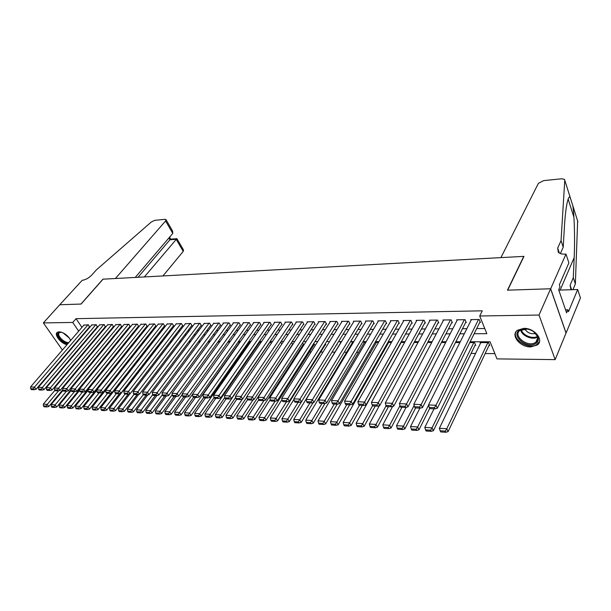 <?xml version="1.0" encoding="UTF-8"?>
<svg xmlns="http://www.w3.org/2000/svg" width="611" height="611" viewBox="0 0 611 611"><rect width="100%" height="100%" fill="white"/><g stroke="black" fill="none" stroke-linecap="round" stroke-linejoin="round"><path stroke-width="0.92" d="M67.05 344.635C60.985 343.764 53.585 334.354 57.388 332.269L59.191 331.788C64.193 332.575 68.027 335.454 70.685 340.434M523.749 328.367C534.457 327.878 544.386 340.106 537.329 344.963L530.722 346.918C520.068 347.269 510.292 335.21 517.364 330.299L523.749 328.367M62.398 350.027L43.366 322.913L59.771 304.752L81.08 304.057L103.045 279.181L523.764 256.376L507.466 290.172L550.61 288.766L566.023 333.041L555.162 359.627L496.98 358.886L490.106 341.801L470.172 341.77M127.966 350.24L128.638 350.24M136.329 350.317L137.33 350.324M145.204 350.393L145.823 350.401M298.535 351.814L299.489 351.821M309.517 351.913L311.144 351.928M320.691 352.02L323.013 352.043M332.048 352.119L334.935 352.15M344.214 352.234L346.613 352.257M356.595 352.348L358.497 352.364M369.212 352.463L370.587 352.478M382.058 352.585L382.891 352.593M471.089 353.41L475.572 353.448M485.172 353.54L494.864 353.624M83.363 353.632L82.661 353.624M75.313 353.525L74.672 353.517M67.378 353.425L66.798 353.418M89.458 326.954L88.404 324.792L83.913 325.105M97.309 326.862L96.255 324.685L91.696 325.006M105.268 326.77L104.221 324.578L99.601 324.907M113.341 326.679L112.302 324.472L107.612 324.8M121.528 326.58L120.497 324.357L115.746 324.701M129.838 326.488L130.258 326.48L128.814 324.25L123.995 324.594M138.269 326.389L138.697 326.381L137.261 324.135L132.366 324.487M146.831 326.289L147.259 326.282L145.83 324.013L140.858 324.38M155.515 326.19L155.958 326.182L154.522 323.899L149.481 324.273M164.336 326.091L164.779 326.083L163.351 323.777L158.234 324.158M173.287 325.984L173.738 325.976L172.31 323.662L167.116 324.044M182.376 325.877L182.834 325.877L181.414 323.532L176.136 323.937M191.602 325.77L192.068 325.77L190.655 323.41L185.293 323.815M200.981 325.663L201.447 325.655L200.034 323.28L194.596 323.7M210.497 325.556L210.978 325.548L209.565 323.158L204.036 323.586M220.166 325.442L220.655 325.434L219.25 323.02L213.636 323.463M229.996 325.327L230.484 325.327L229.087 322.891L223.168 322.975L223.382 323.341M239.978 325.212L240.474 325.205L239.084 322.753L233.066 322.837L233.287 323.219M250.12 325.098L250.632 325.09L249.242 322.616L243.125 322.7L243.346 323.097M260.423 324.976L260.95 324.968L259.568 322.478L253.351 322.562L253.573 322.967M270.902 324.853L271.437 324.853L270.062 322.341L263.746 322.425L263.975 322.837M281.556 324.731L282.099 324.724L280.724 322.196L274.308 322.28L274.538 322.707M292.386 324.609L292.936 324.601L291.577 322.043L285.047 322.134L285.284 322.577M303.4 324.479L303.957 324.472L302.605 321.898L295.968 321.989L296.205 322.44M314.604 324.349L315.169 324.342L313.825 321.745L307.073 321.837L307.318 322.31M325.999 324.22L326.572 324.212L325.235 321.592L318.369 321.684L318.614 322.173M337.585 324.09L338.173 324.082L336.844 321.432L329.856 321.531L330.108 322.035M349.377 323.952L349.973 323.945L348.66 321.271L341.549 321.371L341.809 321.89M361.384 323.815L361.987 323.807L360.681 321.111L353.441 321.21L353.708 321.753M373.596 323.67L374.207 323.662L372.916 320.943L365.546 321.042L365.821 321.607M386.03 323.525L386.656 323.517L385.373 320.775L377.873 320.882L378.148 321.462M398.685 323.379L399.327 323.372L398.051 320.607L390.414 320.706L390.696 321.31M411.57 323.234L412.226 323.227L410.966 320.431L403.191 320.538L403.474 321.165M424.698 323.082L425.363 323.074L424.118 320.256L416.198 320.363L416.488 321.012M438.072 322.929L438.744 322.921L437.514 320.072L429.449 320.179L429.739 320.859M451.689 322.768L452.377 322.761L451.162 319.889L442.944 319.996L443.242 320.706M465.567 322.608L466.269 322.6L465.07 319.698L456.692 319.813L457.005 320.554M489.014 345.444L489.717 345.444L488.571 342.611L480.116 342.595L480.437 343.382M474.999 345.391L475.694 345.391L474.533 342.58L469.775 342.572M336.516 344.856L337.089 344.864L336.829 344.352M325.197 344.818L325.755 344.818L325.235 343.81M314.062 344.772L314.612 344.772L313.84 343.306M303.109 344.734L303.652 344.734L302.636 342.832M132.908 344.077L133.32 344.085L132.969 343.542M92.124 342.381L92.437 342.847M459.884 342.557L455.462 342.542M445.663 342.527L441.425 342.519M431.725 342.496L427.647 342.488M418.039 342.473L414.136 342.466M404.619 342.443L400.869 342.443M391.445 342.42L388.061 342.412L388.344 343.008M378.515 342.397L375.826 342.389L376.101 342.962M365.813 342.374L363.805 342.366L364.08 342.916M353.349 342.343L351.997 342.343L352.257 342.878M341.106 342.32L340.38 342.32L340.64 342.84M291.623 342.381L292.768 344.497M281.885 343.947L280.632 342.206M271.185 343.435L270.49 342.183L269.726 342.183M260.653 342.947L260.217 342.168L258.995 342.16M250.296 342.488L248.448 342.145M240.054 342.129L238.076 342.122M229.751 342.107L227.865 342.107M219.616 342.084L217.829 342.084M209.642 342.068L207.946 342.061M199.828 342.045L198.224 342.045M190.174 342.03L188.654 342.03M180.673 342.015L179.237 342.007M171.317 341.992L169.965 341.992M162.106 341.977L160.838 341.977M153.04 341.961L152.231 342.259M124.606 343.237L125.041 343.901M116.357 342.939L116.762 343.55M108.239 342.656L108.613 343.222M100.227 342.389L100.571 342.901M474.136 333.736L486.837 333.682L479.719 315.986L482.278 310.823L76.047 318.667L81.95 327.374M85.563 331.506L86.136 331.506M93.414 331.445L94.048 331.445M101.373 331.391L102.075 331.383M109.453 331.33L110.224 331.322M117.656 331.269L118.488 331.261M125.973 331.208L126.874 331.2M134.412 331.139L135.382 331.139M142.982 331.078L144.02 331.07M151.681 331.017L152.796 331.009M160.51 330.948L161.694 330.941M169.476 330.879L170.736 330.872M178.572 330.811L179.917 330.803M187.814 330.742L189.242 330.734M197.208 330.673L198.72 330.666M206.739 330.604L208.336 330.589M216.424 330.528L218.112 330.52M226.269 330.459L228.048 330.444M236.266 330.383L238.145 330.368M246.432 330.307L248.41 330.291M256.757 330.23L258.835 330.215M267.259 330.154L269.443 330.139M277.936 330.07L280.228 330.055M288.789 329.993L291.187 329.978M299.833 329.909L302.346 329.894M311.06 329.825L313.687 329.81M322.478 329.741L325.235 329.719M334.102 329.657L336.982 329.635M345.925 329.566L348.934 329.543M357.954 329.474L361.101 329.451M370.205 329.382L373.489 329.36M382.677 329.291L386.099 329.268M395.37 329.199L398.945 329.169M408.301 329.1L412.02 329.077M421.468 329.001L425.348 328.978M434.887 328.901L438.927 328.871M448.55 328.802L452.759 328.771M462.481 328.695L466.865 328.665M476.679 328.596L484.767 328.535M479.711 322.448L480.429 322.432L479.245 319.507L470.707 319.622L471.028 320.393M550.61 288.766L539.017 315.047L555.162 359.627M43.366 322.913L72.732 322.448L78.674 331.17M76.047 318.667L72.732 322.448M479.719 315.986L539.017 315.047M82.309 335.309L82.882 335.302M90.161 335.271L90.802 335.271M98.134 335.24L98.837 335.24M106.215 335.21L106.986 335.21M114.425 335.179L115.25 335.172M122.75 335.141L123.643 335.141M131.197 335.111L132.167 335.103M139.774 335.072L140.813 335.072M148.481 335.042L149.588 335.034M157.317 335.004L158.509 335.004M166.291 334.973L167.559 334.965M175.403 334.935L176.747 334.927M184.652 334.897L186.088 334.889M194.054 334.859L195.566 334.851M203.6 334.82L205.204 334.813M213.3 334.782L214.996 334.775M223.16 334.744L224.94 334.736M233.173 334.698L235.052 334.691M243.354 334.66L245.332 334.652M253.695 334.622L255.78 334.614M264.219 334.576L266.404 334.568M274.912 334.538L277.203 334.523M285.788 334.492L288.193 334.484M296.847 334.446L299.367 334.438M308.097 334.4L310.732 334.393M319.538 334.354L322.303 334.347M331.185 334.309L334.072 334.301M343.038 334.263L346.055 334.248M355.098 334.217L358.245 334.202M367.371 334.164L370.663 334.148M379.874 334.118L383.303 334.102M392.606 334.064L396.18 334.049M405.567 334.011L409.294 333.996M418.772 333.957L422.659 333.942M432.221 333.904L436.277 333.889M445.931 333.85L450.154 333.835M459.9 333.797L464.291 333.774M88.916 346.193L89.237 346.651M460.282 341.755L455.867 341.755M446.076 341.74L441.829 341.732M432.137 341.717L428.067 341.709M418.459 341.702L414.556 341.694M405.04 341.679L401.297 341.679M391.872 341.664L388.283 341.656M378.95 341.641L375.505 341.641M366.256 341.625L362.957 341.625M353.792 341.61L350.63 341.602M341.557 341.595L338.532 341.587M329.535 341.572L326.641 341.572M317.728 341.557L314.955 341.557M306.119 341.541L303.476 341.541M294.716 341.526L292.188 341.526M283.512 341.511L281.098 341.511M272.491 341.496L270.192 341.496M261.661 341.48L259.469 341.48M251.006 341.465L248.921 341.465M240.535 341.45L238.55 341.45M230.232 341.434L228.346 341.434M220.097 341.419L218.31 341.419M210.131 341.412L208.435 341.404M200.316 341.396L198.712 341.389M190.663 341.381L189.143 341.381M181.161 341.366L179.726 341.366M171.806 341.35L170.454 341.35M162.595 341.343L161.327 341.343M153.529 341.328L152.338 341.328M144.601 341.312L143.493 341.312M135.81 341.305L134.771 341.305M127.157 341.289L126.187 341.289M118.626 341.282L117.724 341.282M110.224 341.266L109.392 341.266M101.938 341.259L101.174 341.259M93.781 341.244L93.078 341.244M478.528 319.515L435.979 405.276L437.346 408.255L480.109 321.646M471.417 319.614L428.51 404.94L435.979 405.276L434.49 407.682L429.266 407.43L429.816 408.622L435.04 408.874L434.49 407.682M437.346 408.255L435.04 408.874M429.266 407.43L428.51 404.94M487.868 342.611L446.778 428.746L439.378 428.296L480.819 342.595M445.312 431.106L440.134 430.778L440.668 431.931L445.847 432.26L445.312 431.106L446.778 428.746L448.1 431.626L489.396 344.642M439.378 428.296L440.134 430.778M445.847 432.26L448.1 431.626M519.908 329.902L527.247 329.016C532.593 330.238 536.16 332.858 537.947 336.875C538.894 339.907 538.031 342.206 535.343 343.779C526.27 349.156 510.261 334.82 519.908 329.902M527.476 329.054L519.938 330.398C512.591 335.576 527.14 347.46 535.007 342.733L535.916 342.137C537.695 340.64 538.192 338.708 537.413 336.34L533.563 331.62M515.997 331.742C511.85 339.296 528.271 349.767 536.489 344.803L539.482 341.671M524.719 328.855C527.255 332.842 530.89 334.37 535.618 333.446M68.218 343.29C63.536 343.642 55.769 335.447 58.366 332.85L61.589 332.216M70.204 339.388L70.548 340.587M70.433 340.717L70.387 339.907M61.031 332.117L59.13 332.835C56.502 335.47 65.01 343.718 68.974 342.412M57.381 332.269C55.036 335.126 62.139 343.245 67.6 344.008M500.921 257.613L538.36 183.407L543.492 180.642L561.692 178.779L564.434 179.359L564.763 180.199L561.051 240.627L557.683 248.081L558.324 252.32C559.768 253.657 562.044 254.26 565.152 254.13L565.985 254.084L550.687 288.759L507.688 290.164L523.978 256.36L500.921 257.613M577.639 220.983L575.356 283.932L573.294 277.677L574.164 257.613C575.058 239.054 574.355 215.4 572.774 205.579L570.032 196.887C568.986 196.406 567.917 198.911 566.817 204.395C565.733 210.352 564.915 218.058 564.365 227.513L563.22 247.195L560.379 253.55M563.22 247.195L561.051 240.627M575.356 283.932L572.95 289.667M570.957 289.729L570.094 285.222L573.294 277.677M550.687 288.759L566.099 333.041L580.45 297.908L577.678 289.522L568.49 311.686L567.856 309.808L565.565 309.853M565.985 254.084L568.887 262.875L559.34 284.856L559.997 286.796L558.691 289.813L566.588 312.847L567.856 309.808M577.678 289.522L558.798 290.118M162.938 275.935L183.208 251.427L176.167 239.26L169.927 239.787L168.88 237.992M144.341 276.943L176.869 238.664L170.629 239.199L169.927 239.787L138.033 277.279M59.733 304.752L80.965 304.057L102.931 279.181L115.41 278.509L165.581 220.953L165.948 219.517L164.939 219.311L154.72 220.357L151.322 221.984L96.408 269.863L91.558 275.263C88.656 278.165 85.532 279.853 82.18 280.312L59.748 304.774M135.23 277.432L172.783 233.41L165.581 220.953M176.869 238.664L183.521 249.952L183.208 251.427M166.085 219.761L172.516 230.905L172.783 233.41M464.368 319.706L421.124 404.604L422.507 407.552L465.956 321.844M457.387 319.805L413.807 404.276L421.124 404.604L419.65 406.979L414.533 406.743L415.09 407.919L420.208 408.163L419.65 406.979M422.507 407.552L420.208 408.163M414.533 406.743L413.807 404.276M450.475 319.897L406.567 403.947L407.972 406.865L452.071 322.035M443.624 319.988L399.403 403.627L406.567 403.947L405.116 406.3L400.09 406.063L400.663 407.224L405.673 407.468L405.116 406.3M407.972 406.865L405.673 407.468M400.09 406.063L399.403 403.627M436.834 320.08L392.308 403.306L393.728 406.193L438.446 322.218M430.113 320.172L385.281 402.985L392.308 403.306L390.864 405.628L385.946 405.399L386.519 406.552L391.437 406.789L390.864 405.628M393.728 406.193L391.437 406.789M385.946 405.399L385.281 402.985M423.454 320.263L378.324 402.672L379.759 405.536L425.065 322.402M416.855 320.355L371.442 402.359L378.324 402.672L376.903 404.978L372.084 404.749L372.657 405.887L377.476 406.124L376.903 404.978M379.759 405.536L377.476 406.124M372.084 404.749L371.442 402.359M473.838 342.58L432.061 427.853L424.813 427.41L434.039 408.82M430.618 430.182L425.539 429.869L426.081 430.999L431.152 431.328L430.618 430.182L432.061 427.853L433.405 430.702L475.373 344.619M424.813 427.41L425.539 429.869M431.152 431.328L433.405 430.702M428.586 405.185L417.641 426.967L410.531 426.539L419.894 408.148M416.206 429.281L411.234 428.968L411.783 430.098L416.755 430.411L416.206 429.281L417.641 426.967L418.993 429.793L429.709 408.385M410.531 426.539L411.234 428.968M416.755 430.411L418.993 429.793M414.151 405.437L403.504 426.111L396.539 425.684L406.086 407.361M402.084 428.395L397.211 428.09L397.761 429.205L402.634 429.518L402.084 428.395L403.504 426.111L404.872 428.907L415.625 407.942M396.539 425.684L397.211 428.09M402.634 429.518L404.872 428.907M399.976 405.658L389.642 425.264L382.814 424.844L392.606 406.483M388.237 427.532L383.456 427.226L384.014 428.334L388.795 428.639L388.237 427.532L389.642 425.264L391.032 428.036L401.916 407.285M382.814 424.844L383.456 427.226M388.795 428.639L391.032 428.036M410.317 320.439L364.622 402.046L366.073 404.887L411.936 322.585M403.833 320.531L357.87 401.74L364.622 402.046L363.217 404.329L358.489 404.108L359.069 405.238L363.797 405.467L363.217 404.329M366.073 404.887L363.797 405.467M358.489 404.108L357.87 401.74M386.121 405.757L376.048 424.431L369.35 424.026L379.378 405.635M374.665 426.677L369.968 426.386L370.533 427.479L375.223 427.776L374.665 426.677L376.048 424.431L377.453 427.181L388.474 406.643M369.35 424.026L369.968 426.386M375.223 427.776L377.453 427.181M397.41 320.615L351.188 401.442L352.646 404.253L399.036 322.753M391.048 320.699L344.566 401.144L351.188 401.442L349.79 403.703L345.154 403.481L345.742 404.604L350.378 404.826L349.79 403.703M352.646 404.253L350.378 404.826M345.154 403.481L344.566 401.144M372.58 405.727L362.72 423.622L356.144 423.217L401.137 342.443M361.345 425.844L356.74 425.554L357.313 426.638L361.911 426.929L361.345 425.844L362.72 423.622L364.133 426.341L375.284 406.017M356.144 423.217L356.74 425.554M361.911 426.929L364.133 426.341M384.739 320.783L338.005 400.847L339.479 403.634L386.373 322.929M378.492 320.867L331.513 400.549L338.005 400.847L336.63 403.084L332.079 402.87L332.674 403.978L337.219 404.199L336.63 403.084M339.479 403.634L337.219 404.199M332.079 402.87L331.513 400.549M359.52 405.261L349.637 422.82L343.191 422.43L388.68 342.412M348.278 425.027L343.764 424.744L344.344 425.814L348.85 426.104L348.278 425.027L349.637 422.82L351.065 425.523L362.338 405.399M343.191 422.43L343.764 424.744M348.85 426.104L351.065 425.523M372.298 320.951L325.083 400.258L326.572 403.023L373.94 323.089M366.157 321.035L318.713 399.968L325.083 400.258L323.715 402.481L319.255 402.267L319.859 403.367L324.311 403.581L323.715 402.481M326.572 403.023L324.311 403.581M319.255 402.267L318.713 399.968M346.788 404.658L336.806 422.041L330.482 421.651L376.437 342.389M335.462 424.225L331.032 423.942L331.613 425.012L336.042 425.294L335.462 424.225L336.806 422.041L338.25 424.714L349.637 404.788M330.482 421.651L331.032 423.942M336.042 425.294L338.25 424.714M360.078 321.119L312.404 399.686L313.901 402.42L361.72 323.25M354.044 321.203L306.157 399.403L312.404 399.686L311.052 401.885L306.676 401.679L307.28 402.771L311.656 402.977L311.052 401.885M313.901 402.42L311.656 402.977M306.676 401.679L306.157 399.403M334.293 404.054L324.212 421.269L318.003 420.895L364.408 342.366M322.883 423.431L318.537 423.163L319.118 424.217L323.463 424.492L322.883 423.431L324.212 421.269L325.663 423.919L337.165 404.192M318.003 420.895L318.537 423.163M323.463 424.492L325.663 423.919M348.064 321.279L299.963 399.12L301.467 401.832L349.713 323.41M342.137 321.363L293.83 398.846L299.963 399.12L298.626 401.297L294.326 401.099L294.937 402.175L299.23 402.382L298.626 401.297M298.137 402.328L287.812 419.054L289.286 421.636L301.467 401.832L299.23 402.382M294.326 401.099L293.83 398.846M322.02 403.474L311.854 420.521L305.76 420.147L352.578 342.343M310.533 422.659L306.271 422.392L306.859 423.438L311.121 423.713L310.533 422.659L311.854 420.521L313.313 423.148L325.037 403.397M305.76 420.147L306.271 422.392M311.121 423.713L313.313 423.148M336.264 321.439L287.75 398.571L289.27 401.259L337.914 323.563M330.436 321.523L281.732 398.296L287.75 398.571L286.429 400.724L282.213 400.526L282.817 401.603L287.033 401.801L286.429 400.724M289.27 401.259L287.033 401.801M282.213 400.526L281.732 398.296M309.968 402.893L299.718 419.78L293.738 419.413L340.953 342.32M298.412 421.903L294.227 421.636L294.815 422.675L299.008 422.942L298.412 421.903L299.718 419.78L301.192 422.384L313.145 402.611M293.738 419.413L294.227 421.636M299.008 422.942L301.192 422.384M324.662 321.6L275.767 398.028L277.295 400.694L326.32 323.715M318.934 321.676L269.856 397.761L275.767 398.028L274.454 400.167L270.314 399.968L270.925 401.03L275.065 401.228L274.454 400.167M277.295 400.694L275.065 401.228M270.314 399.968L269.856 397.761M286.513 421.155L282.404 420.895L282.992 421.926L287.109 422.186L286.513 421.155L287.812 419.054L281.931 418.695L293.952 399.403M281.931 418.695L282.404 420.895M287.109 422.186L289.286 421.636M313.26 321.753L263.998 397.494L265.533 400.136L314.917 323.861M307.631 321.829L258.193 397.234L263.998 397.494L262.699 399.609L258.636 399.418L259.255 400.472L263.318 400.671L262.699 399.609M265.533 400.136L263.318 400.671M258.636 399.418L258.193 397.234M286.513 401.778L276.111 418.336L270.337 417.985L282.007 399.571M274.828 420.421L270.788 420.169L271.383 421.193L275.424 421.445L274.828 420.421L276.111 418.336L277.6 420.903L325.503 344.329M270.337 417.985L270.788 420.169M275.424 421.445L277.6 420.903M302.048 321.905L252.442 396.974L253.985 399.586L303.713 324.006M296.518 321.982L246.745 396.715L252.442 396.974L251.159 399.067L247.165 398.884L247.783 399.922L251.778 400.113L251.159 399.067M253.985 399.586L251.778 400.113M247.165 398.884L246.745 396.715M275.103 401.221L264.616 417.634L258.949 417.29L270.261 399.716M263.349 419.704L259.377 419.452L259.981 420.467L263.952 420.719L263.349 419.704L264.616 417.634L266.113 420.177L314.36 344.299M258.949 417.29L259.377 419.452M263.952 420.719L266.113 420.177M291.027 322.05L241.101 396.463L242.643 399.052L292.692 324.151M285.589 322.127L235.502 396.203L241.101 396.463L239.825 398.54L235.907 398.357L236.526 399.388L240.444 399.579L239.825 398.54M242.643 399.052L240.444 399.579M235.907 398.357L235.502 396.203M263.998 400.503L253.328 416.946L247.761 416.61L258.804 399.716M252.076 418.993L248.173 418.749L248.776 419.757L252.679 420.001L252.076 418.993L253.328 416.946L254.833 419.467L303.407 344.268M247.761 416.61L248.173 418.749M252.679 420.001L254.833 419.467M280.189 322.203L229.95 395.959L231.508 398.525L281.862 324.288M274.835 322.272L224.451 395.707L229.95 395.959L228.69 398.013L224.84 397.837L225.467 398.861L229.316 399.044L228.69 398.013M231.508 398.525L229.316 399.044M224.84 397.837L224.451 395.707M253.084 399.808L242.239 416.274L236.77 415.938L247.6 399.617M240.994 418.298L237.167 418.061L237.771 419.054L241.605 419.299L240.994 418.298L242.239 416.274L243.751 418.772L292.631 344.245M236.77 415.938L237.167 418.061M241.605 419.299L243.751 418.772M269.527 322.341L219.005 395.462L220.563 398.013L271.2 324.426M264.265 322.417L213.598 395.218L219.005 395.462L217.753 397.501L213.972 397.326L214.598 398.341L218.379 398.525L217.753 397.501M220.563 398.013L218.379 398.525M213.972 397.326L213.598 395.218M242.361 399.12L231.348 415.61L225.963 415.281L236.663 399.395M230.11 417.618L226.345 417.382L226.956 418.367L230.721 418.611L230.11 417.618L231.348 415.61L232.86 418.084L246.821 397.112M225.963 415.281L226.345 417.382M230.721 418.611L232.86 418.084M259.041 322.486L208.244 394.973L209.817 397.501L260.721 324.563M253.863 322.555L202.936 394.729L208.244 394.973L207.007 396.997L203.287 396.822L203.921 397.83L207.633 398.005L207.007 396.997M209.817 397.501L207.633 398.005M203.287 396.822L202.936 394.729M269.97 342.183L220.632 414.953L215.347 414.632L226.093 398.891M219.41 416.946L215.714 416.717L216.325 417.695L220.021 417.932L219.41 416.946L220.632 414.953L222.16 417.412L235.716 397.341M215.347 414.632L215.714 416.717M220.021 417.932L222.16 417.412M248.73 322.623L197.674 394.492L199.247 397.005L250.403 324.693M243.636 322.692L192.457 394.255L197.674 394.492L196.444 396.501L192.793 396.333L193.427 397.333L197.078 397.501L196.444 396.501M199.247 397.005L197.078 397.501M192.793 396.333L192.457 394.255M259.706 342.168L210.108 414.311L204.914 413.998L215.706 398.395M208.893 416.29L205.258 416.06L205.869 417.03L209.512 417.267L208.893 416.29L210.108 414.311L211.635 416.748L224.787 397.547M204.914 413.998L205.258 416.06M209.512 417.267L211.635 416.748M238.58 322.761L187.287 394.026L188.86 396.508L240.26 324.823M233.57 322.829L182.154 393.79L187.287 394.026L186.065 396.012L182.475 395.844L183.109 396.837L186.699 397.005L186.065 396.012M188.86 396.508L186.699 397.005M182.475 395.844L182.154 393.79M249.601 342.145L199.759 413.678L194.649 413.372L205.495 397.906M198.56 415.64L194.978 415.419L195.596 416.381L199.171 416.61L198.56 415.64L199.759 413.678L201.294 416.099L214.14 397.593M194.649 413.372L194.978 415.419M199.171 416.61L201.294 416.099M228.59 322.898L177.068 393.56L178.656 396.027L230.271 324.945M223.657 322.967L172.027 393.331L177.068 393.56L175.861 395.538L172.333 395.37L172.974 396.356L176.503 396.524L175.861 395.538M178.656 396.027L176.503 396.524M172.333 395.37L172.027 393.331M239.665 342.129L189.586 413.059L184.56 412.753L195.451 397.425M188.394 415.006L184.873 414.785L185.492 415.74L189.013 415.961L188.394 415.006L189.586 413.059L191.121 415.457L203.73 397.532M184.56 412.753L184.873 414.785M189.013 415.961L191.121 415.457M218.761 323.028L167.032 393.11L168.621 395.554L220.441 325.067M213.903 323.097L162.075 392.881L167.032 393.11L165.833 395.065L162.366 394.905L163 395.875L166.475 396.043L165.833 395.065M168.621 395.554L166.475 396.043M162.366 394.905L162.075 392.881M192.48 394.401L179.581 412.448L174.639 412.15L185.568 396.951M178.397 414.38L174.937 414.159L175.556 415.113L179.015 415.327L178.397 414.38L179.581 412.448L181.123 414.831L193.58 397.341M174.639 412.15L174.937 414.159M179.015 415.327L181.123 414.831M209.092 323.158L157.157 392.659L158.745 395.088L210.764 325.189M204.311 323.227L152.284 392.438L157.157 392.659L155.973 394.599L152.559 394.439L153.201 395.409L156.607 395.569L155.973 394.599M158.745 395.088L156.607 395.569M152.559 394.439L152.284 392.438M182.269 394.53L169.736 411.852L164.878 411.554L175.846 396.493M168.567 413.762L165.161 413.548L165.787 414.487L169.186 414.709L168.567 413.762L169.736 411.852L171.286 414.212L183.789 396.867M164.878 411.554L165.161 413.548M169.186 414.709L171.286 414.212M199.56 323.288L147.45 392.224L149.046 394.63L201.24 325.312M194.856 323.356L142.653 392.002L147.45 392.224L146.273 394.148L142.913 393.988L143.554 394.95L146.915 395.111L146.273 394.148M149.046 394.63L146.915 395.111M142.913 393.988L142.653 392.002M172.226 394.645L160.059 411.256L155.278 410.966L166.284 396.035M158.898 413.158L155.553 412.944L156.172 413.884L159.517 414.09L158.898 413.158L160.059 411.256L161.609 413.601L174.158 396.409M155.278 410.966L155.553 412.944M159.517 414.09L161.609 413.601M190.189 323.418L137.895 391.788L139.499 394.179L191.869 325.426M185.553 323.479L133.183 391.575L137.895 391.788L136.734 393.698L133.435 393.545L134.076 394.492L137.376 394.653L136.734 393.698M139.499 394.179L137.376 394.653M133.435 393.545L133.183 391.575M162.343 394.752L150.535 410.676L145.83 410.393L156.935 395.5M149.382 412.562L146.09 412.356L146.716 413.28L150.008 413.487L149.382 412.562L150.535 410.676L152.086 413.005L164.68 395.959M145.83 410.393L146.09 412.356M150.008 413.487L152.086 413.005M180.955 323.54L128.501 391.361L130.105 393.736L182.636 325.541M176.388 323.601L123.865 391.155L128.501 391.361L127.348 393.255L124.102 393.102L124.743 394.049L127.989 394.202L127.348 393.255M130.105 393.736L127.989 394.202M124.102 393.102L123.865 391.155M152.727 394.691L141.164 410.111L136.536 409.828L147.778 394.912M140.026 411.974L136.788 411.768L137.406 412.692L140.652 412.899L140.026 411.974L141.164 410.111L142.722 412.417L155.347 395.508M136.536 409.828L136.788 411.768M140.652 412.899L142.722 412.417M171.859 323.662L119.26 390.948L120.863 393.301L173.539 325.655M167.368 323.723L114.7 390.742L119.26 390.948L118.122 392.82L114.921 392.674L115.563 393.614L118.763 393.767L118.122 392.82M120.863 393.301L118.763 393.767M114.921 392.674L114.7 390.742M143.302 394.569L131.945 409.546L127.386 409.271L138.766 394.339M130.815 411.394L127.623 411.195L128.249 412.112L131.441 412.31L130.815 411.394L131.945 409.546L133.504 411.837L146.166 395.073M127.386 409.271L127.623 411.195M131.441 412.31L133.504 411.837M162.908 323.784L110.171 390.536L111.775 392.865L164.588 325.77M158.478 323.845L105.68 390.33L110.171 390.536L109.033 392.399L105.886 392.247L106.535 393.178L109.682 393.331L109.033 392.399M111.775 392.865L109.682 393.331M105.886 392.247L105.68 390.33M134.03 394.431L122.872 408.988L118.389 408.721L129.899 393.782M121.749 410.829L118.61 410.63L119.237 411.539L122.376 411.738L121.749 410.829L122.872 408.988L124.438 411.264L137.124 394.637M118.389 408.721L118.61 410.63M122.376 411.738L124.438 411.264M154.087 323.906L101.22 390.131L102.831 392.445L155.767 325.877M149.726 323.967L96.798 389.933L101.22 390.131L100.097 391.979L97.004 391.834L97.645 392.758L100.739 392.904L100.097 391.979M102.831 392.445L100.739 392.904M97.004 391.834L96.798 389.933M125.079 394.064L113.936 408.446L109.529 408.179L161.067 341.977M112.829 410.271L109.736 410.073L110.37 410.974L113.455 411.172L112.829 410.271L113.936 408.446L115.502 410.707L128.287 394.141M109.529 408.179L109.736 410.073M113.455 411.172L115.502 410.707M145.395 324.021L92.414 389.734L94.025 392.033L147.075 325.984M141.103 324.082L88.06 389.535L92.414 389.734L91.299 391.567L88.251 391.422L88.901 392.338L91.94 392.483L91.299 391.567M94.025 392.033L91.94 392.483M88.251 391.422L88.06 389.535M116.311 393.644L105.145 407.911L100.8 407.644L152.467 341.954M104.046 409.721L101.006 409.53L101.632 410.424L104.672 410.615L104.046 409.721L105.145 407.911L106.719 410.149L119.641 393.568M100.8 407.644L101.006 409.53M104.672 410.615L106.719 410.149M136.833 324.135L83.745 389.337L85.357 391.62L138.514 326.091M132.602 324.197L79.461 389.146L83.745 389.337L82.638 391.155L79.636 391.017L80.285 391.926L83.287 392.071L82.638 391.155M85.357 391.62L83.287 392.071M79.636 391.017L79.461 389.146M107.673 393.232L96.492 407.384L92.215 407.125L143.99 341.939M95.4 409.179L92.406 408.988L93.032 409.874L96.026 410.065L95.4 409.179L96.492 407.384L98.066 409.607L111.133 393.01M92.215 407.125L92.406 408.988M96.026 410.065L98.066 409.607M128.402 324.25L75.214 388.955L76.826 391.216L130.074 326.198M124.224 324.311L70.991 388.764L75.214 388.955L74.114 390.757L71.159 390.62L71.808 391.521L74.763 391.659L74.114 390.757M76.826 391.216L74.763 391.659M71.159 390.62L70.991 388.764M99.173 392.827L87.969 406.865L83.753 406.605L96.836 390.292M86.884 408.644L83.936 408.461L84.562 409.339L87.518 409.523L86.884 408.644L87.969 406.865L89.542 409.072L102.747 392.461M83.753 406.605L83.936 408.461M87.518 409.523L89.542 409.072M120.084 324.365L66.805 388.573L68.424 390.819L121.757 326.297M115.975 324.418L62.658 388.382L66.805 388.573L65.721 390.36L62.811 390.223L63.46 391.124L66.37 391.261L65.721 390.36M68.424 390.819L66.37 391.261M62.811 390.223L62.658 388.382M90.795 392.43L79.575 406.353L75.428 406.101L88.144 390.383M78.498 408.117L75.596 407.934L76.23 408.812L79.132 408.996L78.498 408.117L79.575 406.353L81.148 408.545L133.137 343.794M75.428 406.101L75.596 407.934M79.132 408.996L81.148 408.545M111.897 324.479L58.534 388.199L60.153 390.429L113.57 326.404M107.841 324.533L54.448 388.016L58.534 388.199L57.457 389.978L54.593 389.841L55.242 390.727L58.098 390.864L57.457 389.978M60.153 390.429L58.098 390.864M54.593 389.841L54.448 388.016M82.546 392.033L71.311 405.849L67.225 405.597L79.59 390.467M70.242 407.598L67.386 407.422L68.012 408.285L70.876 408.469L70.242 407.598L71.311 405.849L72.885 408.018L124.957 343.772M67.225 405.597L67.386 407.422M70.876 408.469L72.885 408.018M103.817 324.586L50.385 387.832L52.004 390.047L105.489 326.503M99.822 324.64L46.36 387.649L50.385 387.832L49.315 389.589L46.497 389.459L47.146 390.345L49.965 390.475L49.315 389.589M52.004 390.047L49.965 390.475M46.497 389.459L46.36 387.649M74.42 391.643L63.17 405.353L59.145 405.108L71.151 390.536M62.108 407.094L59.29 406.911L59.924 407.774L62.742 407.957L62.108 407.094L63.17 405.353L64.743 407.506L79.491 389.474M59.145 405.108L59.29 406.911M62.742 407.957L64.743 407.506M95.858 324.693L42.365 387.466L43.977 389.665L97.531 326.602M91.925 324.747L38.394 387.29L42.365 387.466L41.296 389.215L38.524 389.085L39.173 389.963L41.945 390.093L41.296 389.215M43.977 389.665L41.945 390.093M38.524 389.085L38.394 387.29M66.423 391.246L55.15 404.864L51.179 404.619L62.971 390.444M54.096 406.59L51.324 406.414L51.95 407.27L54.73 407.445L54.096 406.59L55.15 404.864L56.724 407.002L71.075 389.619M51.179 404.619L51.324 406.414M54.73 407.445L56.724 407.002M88.015 324.8L34.46 387.107L36.072 389.291L89.68 326.694M84.127 324.853L30.55 386.931L34.46 387.107L33.406 388.848L30.665 388.718L31.314 389.589L34.048 389.719L33.406 388.848M36.072 389.291L34.048 389.719M30.665 388.718L30.55 386.931M58.625 390.757L47.246 404.383L43.335 404.138L54.937 390.314M46.207 406.094L43.465 405.925L44.099 406.773L46.833 406.941L46.207 406.094L47.246 404.383L48.819 406.506L62.773 389.749M43.335 404.138L43.465 405.925M46.833 406.941L48.819 406.506M537.627 337.051L537.42 337.173C532.227 340.304 521.626 335.683 520.671 329.909M521.267 329.604C522.367 335.126 532.464 339.418 537.413 336.432M69.486 338.234L62.872 332.728M63.918 333.262L68.776 337.31M559.355 253.076L557.683 248.081M570.094 285.222L571.598 289.713M568.154 199.125L573.928 217.317M577.884 221.747L572.774 205.579M570.032 196.887L564.763 180.199M574.164 257.613L560.165 290.072M537.413 336.34L537.947 336.875M537.756 337.875L535.916 342.137M570.811 199.553L569.964 196.864M170.767 239.184L169.591 237.16"/></g></svg>
